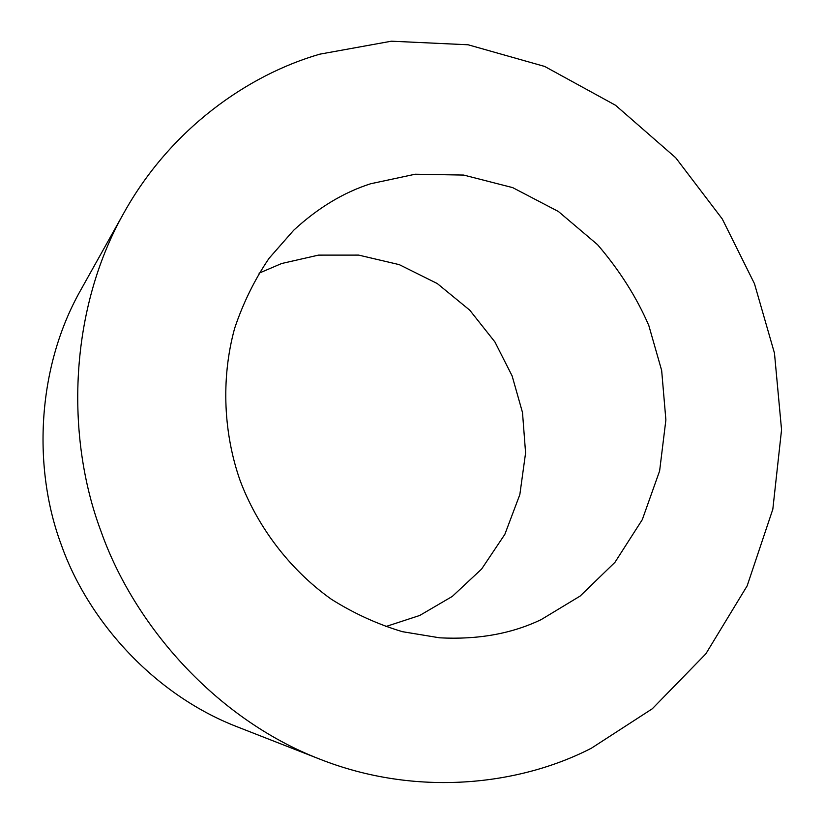 <?xml version="1.0" encoding="UTF-8"?>
<svg xmlns="http://www.w3.org/2000/svg" width="824" height="824" viewBox="0 0 824 824"><rect width="100%" height="100%" fill="white"/><g stroke="black" fill="none" stroke-linecap="round" stroke-linejoin="round"><path stroke-width="1.24" d="M591.477 748.151L652.309 708.764L705.818 653.875L747.162 585.843L772.83 509.222L781.554 429.788L774.467 353.156L754.465 283.683L722.277 218.968L675.711 157.755L615.528 105.266L544.705 66.456L468.094 44.774L391.4 41.2L319.836 54.157C248.034 74.871 170.609 128.781 123.796 213.086C69.154 309.762 65.23 435.917 100.919 531.089C133.952 624.973 215.486 718.631 319.218 758.914C416.666 797.581 519.944 785.128 591.477 748.151M541.162 619.617C511.704 633.749 477.868 639.815 439.635 637.817L402.442 631.689C377.598 624.262 353.918 613.458 331.403 599.285C287.926 568.385 256.522 524.528 240.031 480.32C224.077 434.887 220.461 380.06 234.624 328.364C243.111 303.036 254.585 279.697 269.046 258.324L293.704 230.236C317.909 207.926 343.526 192.445 370.573 183.773L415.214 174.225L463.685 175.069L512.683 187.625L558.425 211.511L597.544 244.666C619.545 270.313 636.643 297.289 648.828 325.573L661.662 370.47L665.885 419.931L659.622 470.926L642.298 519.645L614.972 562.298L580.168 596.04L541.162 619.617M259.045 273.187L281.612 263.526L318.486 255.121L358.636 255.1L399.29 264.648L437.287 283.559L469.773 310.195L494.905 341.939L512.116 375.899L522.498 412.525L525.588 452.932L519.841 494.585L504.854 534.333L481.607 569.054L452.283 596.432L419.673 615.487L385.591 626.631M123.796 213.086L80.464 290.542C36.225 368.925 32.991 469.32 61.316 544.87C87.56 619.401 152.522 693.86 236.57 726.562L319.218 758.914"/></g></svg>
